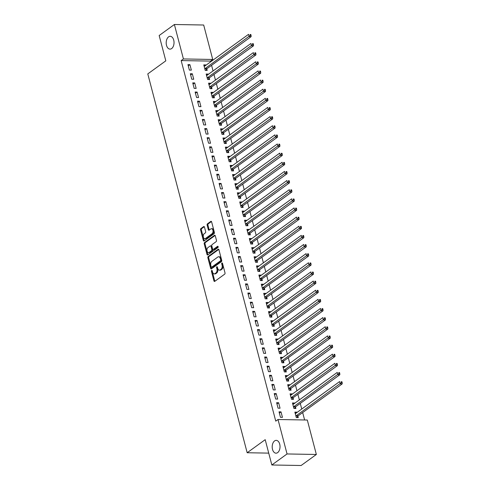 <?xml version="1.0" encoding="UTF-8"?>
<svg xmlns="http://www.w3.org/2000/svg" width="490" height="490" viewBox="0 0 490 490"><rect width="100%" height="100%" fill="white"/><g stroke="black" fill="none" stroke-linecap="round" stroke-linejoin="round"><path stroke-width="0.73" d="M211.662 270.443A0.686 0.423 -89 0 0 211.441 271.35L213.94 280.88A0.98 0.6 -89 0 0 214.473 281.462A0.98 0.6 -89 0 0 214.73 281.376L224.683 274.161A0.98 0.6 -89 0 0 225.002 272.863L222.503 263.332A0.686 0.423 -89 0 0 221.725 263.896L222.05 265.127A3.142 1.923 -89 0 1 221.033 269.279L220.206 269.88A3.142 1.923 -89 0 1 219.398 270.155A3.142 1.923 -89 0 1 217.683 268.293L217.358 267.062A0.686 0.423 -89 0 0 216.58 267.62L216.905 268.857A3.142 1.923 -89 0 1 215.888 273.01L215.061 273.61A3.142 1.923 -89 0 1 214.253 273.879A3.142 1.923 -89 0 1 212.538 272.024L212.213 270.786A0.686 0.423 -89 0 0 211.662 270.443M212.225 270.841A0.686 0.423 -89 0 0 212.231 271.362L214.73 280.893A0.98 0.6 -89 0 0 214.896 281.254M222.515 263.381A0.686 0.423 -89 0 0 222.515 263.908L222.84 265.139L222.05 265.127M217.37 267.111A0.686 0.423 -89 0 0 217.376 267.632L217.701 268.869L216.905 268.857M171.647 48.565A6.407 3.92 -89 0 0 173.962 41.411A6.407 3.92 -89 0 0 170.22 36.309A6.407 3.92 -89 0 0 168.578 36.866A6.407 3.92 -89 0 0 166.257 44.014A6.407 3.92 -89 0 0 169.999 49.116A6.407 3.92 -89 0 0 171.647 48.565M277.646 452.619A6.407 3.92 -89 0 0 279.962 445.465A6.407 3.92 -89 0 0 276.225 440.363A6.407 3.92 -89 0 0 274.578 440.92A6.407 3.92 -89 0 0 272.262 448.074A6.407 3.92 -89 0 0 275.999 453.177A6.407 3.92 -89 0 0 277.646 452.619M204.465 227.066A0.98 0.6 -89 0 0 203.926 226.484A0.98 0.6 -89 0 0 203.675 226.57L200.882 228.591A0.98 0.6 -89 0 0 200.563 229.89L203.338 240.474A0.98 0.6 -89 0 0 203.877 241.056A0.98 0.6 -89 0 0 204.128 240.97L214.081 233.755A0.98 0.6 -89 0 0 214.4 232.456L211.625 221.872A0.98 0.6 -89 0 0 211.086 221.29A0.98 0.6 -89 0 0 210.835 221.376L207.46 223.82A0.98 0.6 -89 0 0 207.141 225.118L208.33 229.651A0.98 0.6 -89 0 0 208.869 230.233A0.98 0.6 -89 0 0 209.12 230.147L210.792 228.934A2.628 1.605 -89 0 1 211.472 228.701A2.628 1.605 -89 0 1 213.003 230.796A2.628 1.605 -89 0 1 212.054 233.73L205.5 238.483A2.628 1.605 -89 0 1 204.826 238.71A2.628 1.605 -89 0 1 203.289 236.615A2.628 1.605 -89 0 1 204.238 233.681L205.335 232.891A0.98 0.6 -89 0 0 205.653 231.592L204.465 227.066M210.651 61.807L210.467 61.097L181.165 60.582L275.76 421.143L278.014 419.507L307.31 420.028L316.35 454.475L287.048 453.954L278.014 419.507M181.165 60.582L183.419 58.947L174.385 24.5L203.681 25.015L212.721 59.462L183.419 58.947M316.35 454.475L301.136 465.5L271.84 464.986L265.2 439.671L247.168 452.742L147.784 73.904L165.81 60.84L159.17 35.525L174.385 24.5M271.84 464.986L287.048 453.954M208.201 256.484A0.98 0.6 -89 0 0 207.882 257.783L210.657 268.367A0.98 0.6 -89 0 0 211.196 268.949A0.98 0.6 -89 0 0 211.447 268.863L221.4 261.648A0.98 0.6 -89 0 0 221.719 260.349L218.938 249.765A0.98 0.6 -89 0 0 218.405 249.183A0.98 0.6 -89 0 0 218.154 249.269L208.201 256.484L208.991 256.497A0.98 0.6 -89 0 0 208.673 257.795L211.447 268.379A0.98 0.6 -89 0 0 211.613 268.74M207.001 254.42L204.22 243.836A0.98 0.6 -89 0 1 204.538 242.538L214.491 235.323A0.98 0.6 -89 0 1 214.749 235.237A0.98 0.6 -89 0 1 215.282 235.819L216.47 240.351A0.98 0.6 -89 0 1 216.151 241.644L212.115 244.571A0.98 0.6 -89 0 0 211.796 245.87L212.587 248.877A0.98 0.6 -89 0 0 213.119 249.459A0.98 0.6 -89 0 0 213.377 249.373L217.578 246.323A0.686 0.423 -89 0 1 217.909 247.579L207.785 254.916A0.98 0.6 -89 0 1 207.533 255.002A0.98 0.6 -89 0 1 207.001 254.42L207.791 254.433L205.016 243.849L204.22 243.836M247.168 452.742L268.728 453.121M192.319 73.782L190.334 73.751L191.774 79.233L193.752 79.264L192.319 73.782L190.659 74.982M208.25 74.425L208.152 74.064L206.174 74.027L207.613 79.509L209.591 79.545L209.206 78.069M197.109 92.059L195.13 92.022L196.57 97.504L198.548 97.541L197.109 92.059L195.455 93.259M213.04 92.702L212.948 92.341L210.97 92.304L212.409 97.786L214.387 97.822L213.995 96.34M201.905 110.336L199.926 110.299L201.365 115.781L203.344 115.818L201.905 110.336L200.251 111.536M217.836 110.979L217.744 110.611L215.759 110.581L217.199 116.063L219.177 116.093L218.791 114.617M206.7 128.607L204.722 128.576L206.155 134.058L208.14 134.089L206.7 128.607L205.041 129.807M222.632 129.25L222.534 128.888L220.555 128.852L221.995 134.334L223.973 134.37L223.587 132.888M211.49 146.884L209.512 146.847L210.951 152.329L212.93 152.365L211.49 146.884L209.836 148.084M227.427 147.527L227.329 147.159L225.351 147.129L226.79 152.611L228.769 152.647L228.383 151.165M216.286 165.161L214.308 165.124L215.747 170.606L217.725 170.643L216.286 165.161L214.632 166.355M232.217 165.804L232.125 165.436L230.147 165.4L231.58 170.888L233.565 170.918L233.173 169.442M221.082 183.432L219.104 183.395L220.543 188.883L222.521 188.913L221.082 183.432L219.428 184.632M237.013 184.075L236.921 183.713L234.937 183.677L236.376 189.158L238.354 189.195L237.969 187.713M225.878 201.709L223.893 201.672L225.333 207.154L227.317 207.19L225.878 201.709L224.218 202.909M241.809 202.352L241.711 201.984L239.733 201.954L241.172 207.435L243.15 207.466L242.764 205.99M230.668 219.979L228.689 219.949L230.129 225.431L232.107 225.467L230.668 219.979L229.014 221.18M246.605 220.623L246.507 220.261L244.528 220.224L245.968 225.706L247.946 225.743L247.56 224.267M235.463 238.256L233.485 238.22L234.924 243.702L236.903 243.738L235.463 238.256L233.81 239.457M251.395 238.9L251.303 238.538L249.324 238.501L250.757 243.983L252.742 244.02L252.35 242.538M240.259 256.533L238.281 256.497L239.72 261.979L241.699 262.015L240.259 256.533L238.606 257.734M256.19 257.177L256.099 256.809L254.114 256.778L255.553 262.26L257.532 262.291L257.146 260.815M245.055 274.804L243.071 274.774L244.51 280.256L246.488 280.286L245.055 274.804L243.395 276.005M260.986 275.447L260.888 275.086L258.91 275.049L260.349 280.531L262.328 280.568L261.942 279.092M249.845 293.081L247.867 293.045L249.306 298.526L251.284 298.563L249.845 293.081L248.191 294.282M265.782 293.724L265.684 293.363L263.706 293.326L265.145 298.808L267.124 298.845L266.738 297.363M254.641 311.358L252.662 311.322L254.102 316.803L256.08 316.84L254.641 311.358L252.987 312.559M270.572 312.001L270.48 311.634L268.502 311.597L269.935 317.085L271.919 317.116L271.527 315.64M259.437 329.629L257.458 329.599L258.898 335.08L260.876 335.111L259.437 329.629L257.783 330.83M275.368 330.272L275.276 329.911L273.291 329.874L274.731 335.356L276.709 335.393L276.323 333.911M264.233 347.906L262.248 347.869L263.687 353.351L265.666 353.388L264.233 347.906L262.573 349.107M280.164 348.549L280.066 348.182L278.087 348.151L279.527 353.633L281.505 353.67L281.119 352.188M269.022 366.183L267.044 366.146L268.483 371.628L270.462 371.665L269.022 366.183L267.368 367.377M284.96 366.826L284.862 366.459L282.883 366.422L284.322 371.904L286.301 371.941L285.909 370.465M273.818 384.454L271.84 384.417L273.279 389.905L275.257 389.936L273.818 384.454L272.164 385.655M289.749 385.097L289.657 384.736L287.679 384.699L289.112 390.181L291.097 390.218L290.705 388.735M278.614 402.731L276.636 402.694L278.069 408.176L280.053 408.213L278.614 402.731L276.96 403.932M294.545 403.374L294.453 403.007L292.469 402.976L293.908 408.458L295.887 408.488L295.501 407.012M304.615 419.979L302.667 412.549M301.742 409.027L300.272 403.411M299.347 399.895L297.871 394.272M296.952 390.757L295.476 385.14M294.551 381.618L293.081 376.002M292.156 372.48L290.68 366.863M289.755 363.341L288.285 357.724M287.361 354.203L285.884 348.586M284.966 345.07L283.49 339.448M282.565 335.932L281.095 330.315M280.17 326.793L278.694 321.177M277.775 317.655L276.299 312.038M275.374 308.516L273.904 302.9M272.979 299.384L271.503 293.761M270.584 290.245L269.108 284.629M268.183 281.107L266.713 275.49M265.788 271.968L264.312 266.352M263.387 262.83L261.917 257.213M260.992 253.691L259.516 248.075M258.598 244.559L257.121 238.936M256.197 235.421L254.727 229.804M253.802 226.282L252.326 220.665M251.407 217.144L249.931 211.527M249.006 208.005L247.536 202.388M246.611 198.873L245.135 193.25M244.21 189.734L242.74 184.118M241.815 180.596L240.339 174.979M239.42 171.457L237.944 165.841M237.019 162.319L235.549 156.702M234.624 153.18L233.148 147.564M232.229 144.048L230.753 138.425M229.828 134.909L228.358 129.293M227.434 125.771L225.957 120.154M225.032 116.632L223.563 111.016M222.638 107.494L221.162 101.877M220.243 98.361L218.767 92.739M217.842 89.223L216.372 83.606M215.447 80.084L213.971 74.468M213.052 70.946L211.576 65.329M296.94 412.513L296.848 412.145L294.87 412.108L296.303 417.596L298.288 417.627L297.896 416.151M281.009 411.87L279.031 411.833L280.47 417.315L282.448 417.351L281.009 411.87L279.355 413.07M292.15 394.236L292.052 393.874L290.074 393.838L291.513 399.319L293.492 399.356L293.106 397.874M276.213 393.593L274.235 393.556L275.674 399.038L277.652 399.074L276.213 393.593L274.559 394.793M287.354 375.959L287.256 375.597L285.278 375.56L286.717 381.042L288.696 381.079L288.31 379.603M271.423 375.316L269.445 375.285L270.878 380.767L272.863 380.797L271.423 375.316L269.763 376.516M282.559 357.688L282.467 357.32L280.482 357.29L281.921 362.772L283.9 362.802L283.514 361.326M266.627 357.045L264.649 357.008L266.088 362.49L268.067 362.526L266.627 357.045L264.974 358.245M277.763 339.411L277.671 339.049L275.692 339.013L277.132 344.495L279.11 344.531L278.718 343.049M261.832 338.768L259.853 338.731L261.293 344.213L263.271 344.25L261.832 338.768L260.178 339.968M272.973 321.134L272.875 320.772L270.897 320.736L272.336 326.218L274.314 326.254L273.928 324.778M257.042 320.491L255.057 320.46L256.497 325.942L258.475 325.979L257.042 320.491L255.382 321.691M268.177 302.863L268.079 302.495L266.101 302.465L267.54 307.947L269.518 307.977L269.132 306.501M252.246 302.22L250.268 302.183L251.701 307.665L253.685 307.702L252.246 302.22L250.586 303.42M263.381 284.586L263.289 284.225L261.305 284.188L262.744 289.67L264.729 289.706L264.337 288.224M247.45 283.943L245.472 283.906L246.911 289.394L248.889 289.425L247.45 283.943L245.796 285.143M258.591 266.315L258.493 265.947L256.515 265.911L257.954 271.393L259.933 271.429L259.541 269.953M242.654 265.672L240.676 265.635L242.115 271.117L244.094 271.154L242.654 265.672L241 266.866M253.796 248.038L253.698 247.671L251.719 247.64L253.159 253.122L255.137 253.159L254.751 251.676M237.864 247.395L235.88 247.358L237.319 252.84L239.298 252.877L237.864 247.395L236.204 248.595M249 229.761L248.902 229.4L246.923 229.363L248.363 234.845L250.341 234.882L249.955 233.399M233.069 229.118L231.09 229.087L232.523 234.569L234.508 234.6L233.069 229.118L231.415 230.318M244.204 211.49L244.112 211.123L242.134 211.092L243.567 216.574L245.551 216.605L245.159 215.128M228.273 210.847L226.294 210.81L227.734 216.292L229.712 216.329L228.273 210.847L226.619 212.048M239.414 193.213L239.316 192.852L237.338 192.815L238.777 198.297L240.755 198.334L240.363 196.851M223.477 192.57L221.498 192.533L222.938 198.015L224.916 198.052L223.477 192.57L221.823 193.771M234.618 174.936L234.52 174.575L232.542 174.538L233.981 180.02L235.96 180.057L235.574 178.581M218.687 174.293L216.703 174.262L218.142 179.744L220.12 179.775L218.687 174.293L217.027 175.494M229.822 156.665L229.724 156.298L227.746 156.267L229.185 161.749L231.164 161.78L230.778 160.304M213.891 156.022L211.913 155.985L213.346 161.467L215.331 161.504L213.891 156.022L212.237 157.223M225.026 138.388L224.935 138.027L222.956 137.99L224.389 143.472L226.374 143.509L225.982 142.026M209.095 137.745L207.117 137.708L208.556 143.19L210.535 143.227L209.095 137.745L207.442 138.946M220.237 120.111L220.139 119.75L218.16 119.713L219.6 125.195L221.578 125.232L221.186 123.756M204.299 119.468L202.321 119.438L203.76 124.919L205.739 124.956L204.299 119.468L202.646 120.669M215.441 101.84L215.343 101.473L213.364 101.442L214.804 106.924L216.782 106.955L216.396 105.479M199.51 101.197L197.525 101.16L198.964 106.642L200.943 106.679L199.51 101.197L197.85 102.398M210.645 83.563L210.553 83.202L208.569 83.165L210.008 88.647L211.986 88.684L211.6 87.202M194.714 82.92L192.735 82.883L194.169 88.372L196.153 88.402L194.714 82.92L193.06 84.121M205.849 65.293L205.757 64.925L203.779 64.888L205.212 70.376L207.196 70.407L206.805 68.931M189.918 64.649L187.94 64.613L189.379 70.095L191.357 70.131L189.918 64.649L188.264 65.85M210.467 61.097L212.721 59.462M296.848 412.145L295.194 413.346M294.453 403.007L292.793 404.207M292.052 393.874L290.399 395.069M289.657 384.736L287.998 385.936M287.256 375.597L285.603 376.798M284.862 366.459L283.208 367.659M282.467 357.32L280.807 358.521M280.066 348.182L278.412 349.382M277.671 339.049L276.017 340.25M275.276 329.911L273.616 331.111M272.875 320.772L271.221 321.973M270.48 311.634L268.82 312.834M268.079 302.495L266.425 303.696M265.684 293.363L264.03 294.557M263.289 284.225L261.629 285.425M260.888 275.086L259.235 276.286M258.493 265.947L256.84 267.148M256.099 256.809L254.439 258.01M253.698 247.671L252.044 248.871M251.303 238.538L249.649 239.739M248.902 229.4L247.248 230.6M246.507 220.261L244.853 221.462M244.112 211.123L242.452 212.323M241.711 201.984L240.057 203.185M239.316 192.852L237.662 194.052M236.921 183.713L235.261 184.914M234.52 174.575L232.866 175.775M232.125 165.436L230.471 166.637M229.724 156.298L228.071 157.498M227.329 147.159L225.676 148.36M224.935 138.027L223.275 139.227M222.534 128.888L220.88 130.089M220.139 119.75L218.485 120.95M217.744 110.611L216.084 111.812M215.343 101.473L213.689 102.673M212.948 92.341L211.294 93.541M210.553 83.202L208.893 84.403M208.152 74.064L206.498 75.264M205.757 64.925L204.097 66.126M214.253 273.879L215.043 273.898A3.142 1.923 -89 0 0 215.851 273.622L215.061 273.61M217.701 268.869A3.142 1.923 -89 0 1 216.684 273.022L215.851 273.622M219.398 270.155L220.188 270.168A3.142 1.923 -89 0 0 220.996 269.892L220.206 269.88M222.84 265.139A3.142 1.923 -89 0 1 221.823 269.292L220.996 269.892M218.779 249.404L208.991 256.497M211.172 266.817A0.686 0.423 -89 0 0 211.723 267.166L220.463 260.833A0.686 0.423 -89 0 0 220.684 259.927L220.341 258.622A3.142 1.923 -89 0 0 218.632 256.76A3.142 1.923 -89 0 0 217.823 257.036L211.845 261.366A3.142 1.923 -89 0 0 210.835 265.519L211.172 266.817M212.164 267.173A0.686 0.423 -89 0 0 212.519 267.179L211.723 267.166M218.632 256.76L219.422 256.778A3.142 1.923 -89 0 1 221.137 258.64L221.474 259.939A0.686 0.423 -89 0 1 221.253 260.845L212.519 267.179M215.116 235.457L205.335 242.55A0.98 0.6 -89 0 0 205.016 243.849M213.119 249.459L213.916 249.471A0.98 0.6 -89 0 0 214.167 249.386L218.087 246.543M207.925 247.609A2.628 1.605 -89 0 0 206.976 250.543A2.628 1.605 -89 0 0 208.507 252.638A2.628 1.605 -89 0 0 209.187 252.405L211.496 250.733A0.98 0.6 -89 0 0 211.815 249.435L211.025 246.433A0.98 0.6 -89 0 0 210.486 245.851A0.98 0.6 -89 0 0 210.235 245.937L207.925 247.609M208.507 252.638L209.304 252.65A2.628 1.605 -89 0 0 209.977 252.424L209.187 252.405M210.486 245.851L211.282 245.864A0.98 0.6 -89 0 1 211.815 246.446L212.605 249.453A0.98 0.6 -89 0 1 212.286 250.745L209.977 252.424M207.791 254.433A0.98 0.6 -89 0 0 207.956 254.794M204.826 238.71L205.616 238.722A2.628 1.605 -89 0 0 206.29 238.495L205.5 238.483M211.472 228.701L212.262 228.72A2.628 1.605 -89 0 1 213.793 230.808A2.628 1.605 -89 0 1 212.844 233.742L206.29 238.495M211.46 221.511L208.256 223.838A0.98 0.6 -89 0 0 207.938 225.131L209.126 229.663A0.98 0.6 -89 0 0 209.291 230.024M204.299 226.705L201.672 228.603A0.98 0.6 -89 0 0 201.353 229.902L204.134 240.486A0.98 0.6 -89 0 0 204.293 240.847M297.02 417.609L297.969 416.035A0.998 0.613 91 0 1 298.159 415.82L342.216 383.878L340.238 383.848L339.637 381.563L295.58 413.499A0.998 0.613 91 0 1 295.354 413.585L295.256 413.591M295.917 416.114L295.985 416.004A0.998 0.613 91 0 1 296.18 415.783L341.383 382.641L342.173 382.653L341.934 381.741L341.144 381.728L341.383 382.641M341.144 381.728L341.934 381.741M342.173 382.653L342.216 383.878M294.625 408.47L295.568 406.896A0.998 0.613 91 0 1 295.764 406.682L339.821 374.746L337.837 374.709L337.243 372.425L293.185 404.36A0.998 0.613 91 0 1 292.953 404.446L292.861 404.452M293.522 406.976L293.59 406.865A0.998 0.613 91 0 1 293.779 406.645L338.988 373.502L339.778 373.515L339.539 372.602L338.749 372.59L338.988 373.502M338.749 372.59L339.539 372.602M339.778 373.515L339.821 374.746M292.23 399.332L293.173 397.764A0.998 0.613 91 0 1 293.363 397.543L337.42 365.607L335.442 365.571L334.841 363.286L290.784 395.222A0.998 0.613 91 0 1 290.558 395.308L290.46 395.314M291.121 397.837L291.195 397.727A0.998 0.613 91 0 1 291.385 397.506L336.587 364.364L337.383 364.376L337.138 363.464L336.348 363.451L336.587 364.364M336.348 363.451L337.138 363.464M337.383 364.376L337.42 365.607M289.829 390.193L290.772 388.625A0.998 0.613 91 0 1 290.968 388.405L335.025 356.469L333.047 356.432L332.447 354.148L288.389 386.083A0.998 0.613 91 0 1 288.163 386.175L288.065 386.181M288.726 388.705L288.794 388.588A0.998 0.613 91 0 1 288.99 388.368L334.192 355.226L334.982 355.244L334.744 354.325L333.953 354.313L334.192 355.226M333.953 354.313L334.744 354.325M334.982 355.244L335.025 356.469M287.434 381.055L288.377 379.487A0.998 0.613 91 0 1 288.573 379.266L332.63 347.33L330.646 347.294L330.052 345.009L285.995 376.951A0.998 0.613 91 0 1 285.762 377.037L285.67 377.043M286.332 379.566L286.399 379.45A0.998 0.613 91 0 1 286.589 379.236L331.797 346.093L332.588 346.105L332.349 345.193L331.552 345.174L331.797 346.093M331.552 345.174L332.349 345.193M332.588 346.105L332.63 347.33M285.033 371.922L285.982 370.348A0.998 0.613 91 0 1 286.172 370.128L330.229 338.192L328.251 338.161L327.651 335.877L283.594 367.812A0.998 0.613 91 0 1 283.367 367.898L283.269 367.904M283.93 370.428L283.998 370.311A0.998 0.613 91 0 1 284.194 370.097L329.396 336.955L330.187 336.967L329.948 336.054L329.158 336.042L329.396 336.955M329.158 336.042L329.948 336.054M330.187 336.967L330.229 338.192M282.638 362.784L283.581 361.21A0.998 0.613 91 0 1 283.777 360.995L327.835 329.053L325.856 329.023L325.256 326.738L281.199 358.674A0.998 0.613 91 0 1 280.972 358.76L280.874 358.766M281.536 361.289L281.603 361.179A0.998 0.613 91 0 1 281.799 360.959L327.002 327.816L327.792 327.828L327.553 326.916L326.763 326.904L327.002 327.816M326.763 326.904L327.553 326.916M327.792 327.828L327.835 329.053M280.243 353.645L281.187 352.071A0.998 0.613 91 0 1 281.376 351.857L325.434 319.921L323.455 319.884L322.855 317.6L278.798 349.535A0.998 0.613 91 0 1 278.571 349.621L278.473 349.627M279.141 352.151L279.208 352.041A0.998 0.613 91 0 1 279.398 351.82L324.601 318.678L325.397 318.69L325.158 317.777L324.362 317.765L324.601 318.678M324.362 317.765L325.158 317.777M325.397 318.69L325.434 319.921M277.842 344.507L278.792 342.939A0.998 0.613 91 0 1 278.982 342.718L323.039 310.783L321.06 310.746L320.46 308.461L276.403 340.397A0.998 0.613 91 0 1 276.176 340.483L276.078 340.489M276.74 343.018L276.807 342.902A0.998 0.613 91 0 1 277.003 342.682L322.206 309.539L322.996 309.558L322.757 308.639L321.967 308.627L322.206 309.539M321.967 308.627L322.757 308.639M322.996 309.558L323.039 310.783M275.447 335.368L276.391 333.8A0.998 0.613 91 0 1 276.587 333.58L320.644 301.644L318.659 301.607L318.065 299.323L274.008 331.265A0.998 0.613 91 0 1 273.775 331.35L273.683 331.356M274.345 333.88L274.412 333.764A0.998 0.613 91 0 1 274.602 333.543L319.811 300.401L320.601 300.419L320.362 299.506L319.572 299.488L319.811 300.401M319.572 299.488L320.362 299.506M320.601 300.419L320.644 301.644M273.053 326.23L273.996 324.662A0.998 0.613 91 0 1 274.186 324.441L318.243 292.506L316.264 292.469L315.664 290.19L271.607 322.126A0.998 0.613 91 0 1 271.38 322.212L271.282 322.218M271.944 324.741L272.017 324.625A0.998 0.613 91 0 1 272.207 324.411L317.41 291.268L318.206 291.281L317.961 290.368L317.171 290.35L317.41 291.268M317.171 290.35L317.961 290.368M318.206 291.281L318.243 292.506M270.651 317.097L271.595 315.523A0.998 0.613 91 0 1 271.791 315.309L315.848 283.367L313.87 283.336L313.269 281.052L269.212 312.988A0.998 0.613 91 0 1 268.986 313.073L268.888 313.079M269.549 315.603L269.616 315.493A0.998 0.613 91 0 1 269.812 315.272L315.015 282.13L315.805 282.142L315.566 281.229L314.776 281.217L315.015 282.13M314.776 281.217L315.566 281.229M315.805 282.142L315.848 283.367M268.257 307.959L269.2 306.385A0.998 0.613 91 0 1 269.396 306.17L313.453 274.235L311.469 274.198L310.874 271.913L266.817 303.849A0.998 0.613 91 0 1 266.585 303.935L266.493 303.941M267.154 306.464L267.221 306.354A0.998 0.613 91 0 1 267.411 306.134L312.62 272.991L313.41 273.004L313.171 272.091L312.375 272.079L312.62 272.991M312.375 272.079L313.171 272.091M313.41 273.004L313.453 274.235M265.856 298.82L266.805 297.252A0.998 0.613 91 0 1 266.995 297.032L311.052 265.096L309.074 265.059L308.473 262.775L264.416 294.711A0.998 0.613 91 0 1 264.19 294.796L264.092 294.802M264.753 297.326L264.827 297.216A0.998 0.613 91 0 1 265.017 296.995L310.219 263.853L311.009 263.865L310.77 262.952L309.98 262.94L310.219 263.853M309.98 262.94L310.77 262.952M311.009 263.865L311.052 265.096M263.461 289.682L264.404 288.114A0.998 0.613 91 0 1 264.6 287.893L308.657 255.958L306.679 255.921L306.079 253.636L262.021 285.572A0.998 0.613 91 0 1 261.795 285.664L261.697 285.67M262.358 288.194L262.426 288.077A0.998 0.613 91 0 1 262.622 287.857L307.824 254.714L308.614 254.733L308.375 253.814L307.585 253.802L307.824 254.714M307.585 253.802L308.375 253.814M308.614 254.733L308.657 255.958M261.066 280.543L262.009 278.975A0.998 0.613 91 0 1 262.199 278.755L306.256 246.819L304.278 246.782L303.678 244.498L259.62 276.44A0.998 0.613 91 0 1 259.394 276.525L259.296 276.532M259.963 279.055L260.031 278.939A0.998 0.613 91 0 1 260.221 278.724L305.423 245.582L306.219 245.594L305.981 244.682L305.184 244.663L305.423 245.582M305.184 244.663L305.981 244.682M306.219 245.594L306.256 246.819M258.665 271.411L259.614 269.837A0.998 0.613 91 0 1 259.804 269.616L303.861 237.681L301.883 237.65L301.283 235.365L257.226 267.301A0.998 0.613 91 0 1 256.999 267.387L256.901 267.393M257.562 269.917L257.63 269.8A0.998 0.613 91 0 1 257.826 269.586L303.028 236.443L303.818 236.456L303.579 235.543L302.789 235.531L303.028 236.443M302.789 235.531L303.579 235.543M303.818 236.456L303.861 237.681M256.27 262.273L257.213 260.698A0.998 0.613 91 0 1 257.409 260.484L301.466 228.542L299.488 228.512L298.888 226.227L254.831 258.163A0.998 0.613 91 0 1 254.604 258.248L254.506 258.255M255.168 260.778L255.235 260.668A0.998 0.613 91 0 1 255.431 260.447L300.633 227.305L301.424 227.317L301.185 226.405L300.394 226.392L300.633 227.305M300.394 226.392L301.185 226.405M301.424 227.317L301.466 228.542M253.875 253.134L254.818 251.56A0.998 0.613 91 0 1 255.008 251.346L299.065 219.41L297.087 219.373L296.487 217.088L252.43 249.024A0.998 0.613 91 0 1 252.203 249.11L252.105 249.116M252.767 251.639L252.84 251.529A0.998 0.613 91 0 1 253.03 251.309L298.232 218.166L299.029 218.179L298.784 217.266L297.993 217.254L298.232 218.166M297.993 217.254L298.784 217.266M299.029 218.179L299.065 219.41M251.474 243.996L252.417 242.428A0.998 0.613 91 0 1 252.613 242.207L296.671 210.271L294.692 210.235L294.092 207.95L250.035 239.886A0.998 0.613 91 0 1 249.808 239.971L249.71 239.978M250.372 242.507L250.439 242.391A0.998 0.613 91 0 1 250.635 242.17L295.838 209.028L296.628 209.046L296.389 208.128L295.599 208.115L295.838 209.028M295.599 208.115L296.389 208.128M296.628 209.046L296.671 210.271M249.079 234.857L250.023 233.289A0.998 0.613 91 0 1 250.219 233.069L294.276 201.133L292.291 201.096L291.697 198.811L247.64 230.753A0.998 0.613 91 0 1 247.407 230.839L247.315 230.845M247.977 233.369L248.044 233.252A0.998 0.613 91 0 1 248.234 233.032L293.443 199.889L294.233 199.908L293.994 198.995L293.198 198.977L293.443 199.889M293.198 198.977L293.994 198.995M294.233 199.908L294.276 201.133M246.678 225.719L247.628 224.15A0.998 0.613 91 0 1 247.818 223.93L291.875 191.994L289.896 191.958L289.296 189.679L245.239 221.615A0.998 0.613 91 0 1 245.012 221.701L244.914 221.707M245.576 224.23L245.649 224.114A0.998 0.613 91 0 1 245.839 223.899L291.042 190.757L291.838 190.769L291.593 189.857L290.803 189.838L291.042 190.757M290.803 189.838L291.593 189.857M291.838 190.769L291.875 191.994M244.283 216.586L245.227 215.012A0.998 0.613 91 0 1 245.423 214.798L289.48 182.856L287.501 182.825L286.901 180.541L242.844 212.476A0.998 0.613 91 0 1 242.617 212.562L242.519 212.568M243.181 215.092L243.248 214.981A0.998 0.613 91 0 1 243.444 214.761L288.647 181.619L289.437 181.631L289.198 180.718L288.408 180.706L288.647 181.619M288.408 180.706L289.198 180.718M289.437 181.631L289.48 182.856M241.889 207.448L242.832 205.874A0.998 0.613 91 0 1 243.028 205.659L287.085 173.723L285.1 173.687L284.5 171.402L240.443 203.338A0.998 0.613 91 0 1 240.216 203.424L240.118 203.43M240.786 205.953L240.853 205.843A0.998 0.613 91 0 1 241.043 205.622L286.246 172.48L287.042 172.492L286.803 171.58L286.007 171.567L286.246 172.48M286.007 171.567L286.803 171.58M287.042 172.492L287.085 173.723M239.488 198.309L240.437 196.741A0.998 0.613 91 0 1 240.627 196.521L284.684 164.585L282.706 164.548L282.105 162.264L238.048 194.199A0.998 0.613 91 0 1 237.822 194.285L237.724 194.291M238.385 196.815L238.452 196.704A0.998 0.613 91 0 1 238.648 196.484L283.851 163.342L284.641 163.354L284.402 162.441L283.612 162.429L283.851 163.342M283.612 162.429L284.402 162.441M284.641 163.354L284.684 164.585M237.093 189.171L238.036 187.603A0.998 0.613 91 0 1 238.232 187.382L282.289 155.446L280.311 155.41L279.71 153.125L235.653 185.061A0.998 0.613 91 0 1 235.427 185.153L235.329 185.159M235.99 187.682L236.058 187.566A0.998 0.613 91 0 1 236.254 187.345L281.456 154.203L282.246 154.221L282.007 153.303L281.217 153.29L281.456 154.203M281.217 153.29L282.007 153.303M282.246 154.221L282.289 155.446M234.698 180.032L235.641 178.464A0.998 0.613 91 0 1 235.831 178.244L279.888 146.308L277.91 146.271L277.309 143.987L233.252 175.928A0.998 0.613 91 0 1 233.026 176.014L232.928 176.02M233.589 178.544L233.663 178.427A0.998 0.613 91 0 1 233.853 178.213L279.055 145.071L279.851 145.083L279.612 144.17L278.816 144.152L279.055 145.071M278.816 144.152L279.612 144.17M279.851 145.083L279.888 146.308M232.297 170.9L233.246 169.326A0.998 0.613 91 0 1 233.436 169.105L277.493 137.169L275.515 137.139L274.915 134.854L230.857 166.79A0.998 0.613 91 0 1 230.631 166.876L230.533 166.882M231.194 169.405L231.262 169.289A0.998 0.613 91 0 1 231.458 169.075L276.66 135.932L277.45 135.944L277.211 135.032L276.421 135.02L276.66 135.932M276.421 135.02L277.211 135.032M277.45 135.944L277.493 137.169M229.902 161.761L230.845 160.187A0.998 0.613 91 0 1 231.041 159.973L275.098 128.031L273.114 128L272.52 125.716L228.463 157.651A0.998 0.613 91 0 1 228.23 157.737L228.138 157.743M228.799 160.267L228.867 160.157A0.998 0.613 91 0 1 229.057 159.936L274.265 126.794L275.055 126.806L274.817 125.893L274.02 125.881L274.265 126.794M274.02 125.881L274.817 125.893M275.055 126.806L275.098 128.031M227.501 152.623L228.45 151.055A0.998 0.613 91 0 1 228.64 150.834L272.697 118.899L270.719 118.862L270.119 116.577L226.061 148.513A0.998 0.613 91 0 1 225.835 148.599L225.737 148.605M226.398 151.128L226.472 151.018A0.998 0.613 91 0 1 226.662 150.798L271.864 117.655L272.661 117.667L272.416 116.755L271.625 116.743L271.864 117.655M271.625 116.743L272.416 116.755M272.661 117.667L272.697 118.899M225.106 143.484L226.049 141.916A0.998 0.613 91 0 1 226.245 141.696L270.302 109.76L268.324 109.723L267.724 107.439L223.667 139.374A0.998 0.613 91 0 1 223.44 139.46L223.342 139.466M224.004 141.996L224.071 141.88A0.998 0.613 91 0 1 224.267 141.659L269.469 108.517L270.26 108.535L270.021 107.616L269.231 107.604L269.469 108.517M269.231 107.604L270.021 107.616M270.26 108.535L270.302 109.76M222.711 134.346L223.654 132.778A0.998 0.613 91 0 1 223.85 132.557L267.908 100.622L265.923 100.585L265.323 98.3L221.266 130.242A0.998 0.613 91 0 1 221.039 130.328L220.947 130.334M221.609 132.857L221.676 132.741A0.998 0.613 91 0 1 221.866 132.527L267.075 99.378L267.865 99.397L267.626 98.484L266.829 98.466L267.075 99.378M266.829 98.466L267.626 98.484M267.865 99.397L267.908 100.622M220.31 125.207L221.26 123.639A0.998 0.613 91 0 1 221.449 123.419L265.507 91.483L263.528 91.452L262.928 89.168L218.871 121.104A0.998 0.613 91 0 1 218.644 121.189L218.546 121.195M219.208 123.719L219.275 123.603A0.998 0.613 91 0 1 219.471 123.388L264.674 90.246L265.464 90.258L265.225 89.345L264.435 89.327L264.674 90.246M264.435 89.327L265.225 89.345M265.464 90.258L265.507 91.483M217.915 116.075L218.859 114.501A0.998 0.613 91 0 1 219.055 114.286L263.112 82.345L261.133 82.314L260.533 80.029L216.476 111.965A0.998 0.613 91 0 1 216.249 112.051L216.151 112.057M216.813 114.58L216.88 114.47A0.998 0.613 91 0 1 217.076 114.25L262.279 81.107L263.069 81.12L262.83 80.207L262.04 80.195L262.279 81.107M262.04 80.195L262.83 80.207M263.069 81.12L263.112 82.345M215.52 106.936L216.464 105.362A0.998 0.613 91 0 1 216.654 105.148L260.711 73.212L258.732 73.175L258.132 70.891L214.075 102.827A0.998 0.613 91 0 1 213.848 102.912L213.75 102.918M214.418 105.442L214.485 105.332A0.998 0.613 91 0 1 214.675 105.111L259.878 71.969L260.674 71.981L260.435 71.068L259.639 71.056L259.878 71.969M259.639 71.056L260.435 71.068M260.674 71.981L260.711 73.212M213.119 97.798L214.069 96.23A0.998 0.613 91 0 1 214.259 96.009L258.316 64.074L256.337 64.037L255.737 61.752L211.68 93.688A0.998 0.613 91 0 1 211.453 93.774L211.355 93.78M212.017 96.303L212.084 96.193A0.998 0.613 91 0 1 212.28 95.973L257.483 62.83L258.273 62.843L258.034 61.93L257.244 61.918L257.483 62.83M257.244 61.918L258.034 61.93M258.273 62.843L258.316 64.074M210.725 88.659L211.668 87.091A0.998 0.613 91 0 1 211.864 86.871L255.921 54.935L253.936 54.898L253.342 52.614L209.285 84.549A0.998 0.613 91 0 1 209.052 84.641L208.961 84.647M209.622 87.171L209.689 87.055A0.998 0.613 91 0 1 209.879 86.834L255.088 53.692L255.878 53.71L255.639 52.791L254.849 52.779L255.088 53.692M254.849 52.779L255.639 52.791M255.878 53.71L255.921 54.935M208.33 79.521L209.273 77.953A0.998 0.613 91 0 1 209.463 77.732L253.52 45.797L251.542 45.76L250.941 43.475L206.884 75.417A0.998 0.613 91 0 1 206.657 75.503L206.56 75.509M207.221 78.033L207.295 77.916A0.998 0.613 91 0 1 207.484 77.702L252.687 44.559L253.483 44.572L253.238 43.659L252.448 43.641L252.687 44.559M252.448 43.641L253.238 43.659M253.483 44.572L253.52 45.797M205.929 70.389L206.872 68.814A0.998 0.613 91 0 1 207.068 68.594L251.125 36.658L249.147 36.627L248.546 34.343L204.489 66.279A0.998 0.613 91 0 1 204.263 66.364L204.165 66.371M204.826 68.894L204.894 68.778A0.998 0.613 91 0 1 205.089 68.563L250.292 35.421L251.082 35.433L250.843 34.521L250.053 34.508L250.292 35.421M250.053 34.508L250.843 34.521M251.082 35.433L251.125 36.658M212.231 271.362L211.441 271.35M222.515 263.908L221.725 263.896M217.376 267.632L216.58 267.62M216.684 273.022L215.888 273.01M221.823 269.292L221.033 269.279M214.73 280.893L213.94 280.88M218.656 249.281L218.154 249.269M211.447 268.379L210.657 268.367M208.673 257.795L207.882 257.783M221.253 260.845L220.463 260.833M221.474 259.939L220.684 259.927M221.137 258.64L220.341 258.622M205.335 242.55L204.538 242.538M214.994 235.335L214.491 235.323M214.167 249.386L213.377 249.373M217.928 246.329L217.578 246.323M212.286 250.745L211.496 250.733M212.605 249.453L211.815 249.435M211.815 246.446L211.025 246.433M212.844 233.742L212.054 233.73M209.126 229.663L208.33 229.651M207.938 225.131L207.141 225.118M208.256 223.838L207.46 223.82M211.337 221.388L210.835 221.376M204.134 240.486L203.338 240.474M201.353 229.902L200.563 229.89M201.672 228.603L200.882 228.591M204.177 226.576L203.675 226.57M297.969 416.035L295.985 416.004M298.159 415.82L296.18 415.783M295.568 406.896L293.59 406.865M295.764 406.682L293.779 406.645M293.173 397.764L291.195 397.727M293.363 397.543L291.385 397.506M290.772 388.625L288.794 388.588M290.968 388.405L288.99 388.368M288.377 379.487L286.399 379.45M288.573 379.266L286.589 379.236M285.982 370.348L283.998 370.311M286.172 370.128L284.194 370.097M283.581 361.21L281.603 361.179M283.777 360.995L281.799 360.959M281.187 352.071L279.208 352.041M281.376 351.857L279.398 351.82M278.792 342.939L276.807 342.902M278.982 342.718L277.003 342.682M276.391 333.8L274.412 333.764M276.587 333.58L274.602 333.543M273.996 324.662L272.017 324.625M274.186 324.441L272.207 324.411M271.595 315.523L269.616 315.493M271.791 315.309L269.812 315.272M269.2 306.385L267.221 306.354M269.396 306.17L267.411 306.134M266.805 297.252L264.827 297.216M266.995 297.032L265.017 296.995M264.404 288.114L262.426 288.077M264.6 287.893L262.622 287.857M262.009 278.975L260.031 278.939M262.199 278.755L260.221 278.724M259.614 269.837L257.63 269.8M259.804 269.616L257.826 269.586M257.213 260.698L255.235 260.668M257.409 260.484L255.431 260.447M254.818 251.56L252.84 251.529M255.008 251.346L253.03 251.309M252.417 242.428L250.439 242.391M252.613 242.207L250.635 242.17M250.023 233.289L248.044 233.252M250.219 233.069L248.234 233.032M247.628 224.15L245.649 224.114M247.818 223.93L245.839 223.899M245.227 215.012L243.248 214.981M245.423 214.798L243.444 214.761M242.832 205.874L240.853 205.843M243.028 205.659L241.043 205.622M240.437 196.741L238.452 196.704M240.627 196.521L238.648 196.484M238.036 187.603L236.058 187.566M238.232 187.382L236.254 187.345M235.641 178.464L233.663 178.427M235.831 178.244L233.853 178.213M233.246 169.326L231.262 169.289M233.436 169.105L231.458 169.075M230.845 160.187L228.867 160.157M231.041 159.973L229.057 159.936M228.45 151.055L226.472 151.018M228.64 150.834L226.662 150.798M226.049 141.916L224.071 141.88M226.245 141.696L224.267 141.659M223.654 132.778L221.676 132.741M223.85 132.557L221.866 132.527M221.26 123.639L219.275 123.603M221.449 123.419L219.471 123.388M218.859 114.501L216.88 114.47M219.055 114.286L217.076 114.25M216.464 105.362L214.485 105.332M216.654 105.148L214.675 105.111M214.069 96.23L212.084 96.193M214.259 96.009L212.28 95.973M211.668 87.091L209.689 87.055M211.864 86.871L209.879 86.834M209.273 77.953L207.295 77.916M209.463 77.732L207.484 77.702M206.872 68.814L204.894 68.778M207.068 68.594L205.089 68.563M212.342 267.24L211.545 267.228"/></g></svg>
